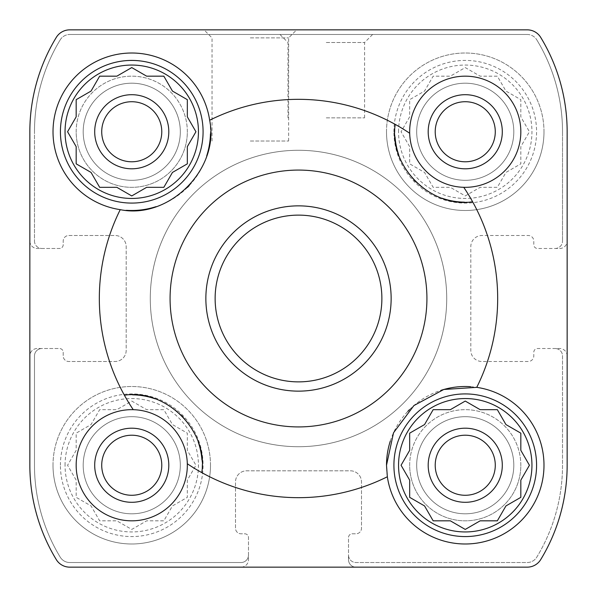 <?xml version="1.0" encoding="UTF-8"?>
<svg xmlns="http://www.w3.org/2000/svg" width="597" height="597" viewBox="0 0 597 597"><rect width="100%" height="100%" fill="white"/><g stroke="black" fill="none" stroke-linecap="round" stroke-linejoin="round"><path stroke-width="0.45" stroke-dasharray="2.98 2.24" d="M398.55 131.75A66.7 66.7 0 0 1 498.599 73.991A66.7 66.7 0 0 1 498.599 189.518A66.7 66.7 0 0 1 398.55 131.75M409.669 116.855L401.065 131.75L409.669 146.646L409.669 163.839L424.557 172.443L433.161 187.331L450.354 187.331L465.25 195.935L480.145 187.331L497.338 187.331L505.935 172.443L520.83 163.839L520.83 146.646L529.427 131.75L520.83 116.855L520.83 99.662L505.935 91.065L497.338 76.17L480.145 76.17L465.25 67.573L450.354 76.17L433.161 76.17L424.557 91.065L409.669 99.662L409.669 116.855L401.065 131.75L409.669 146.646L409.669 163.839L424.557 172.443L433.161 187.331L450.354 187.331L465.25 195.935L480.145 187.331L497.338 187.331L505.935 172.443L520.83 163.839L520.83 146.646L529.427 131.75L520.83 116.855L520.83 99.662L505.935 91.065L497.338 76.17L480.145 76.17L465.25 67.573L450.354 76.17L433.161 76.17L424.557 91.065L409.669 99.662L409.669 116.855M65.051 465.25A66.7 66.7 0 0 1 165.1 407.482A66.7 66.7 0 0 1 165.1 523.009A66.7 66.7 0 0 1 65.051 465.25M76.17 450.354L67.573 465.25L76.17 480.145L76.17 497.338L91.065 505.935L99.662 520.83L116.855 520.83L131.75 529.427L146.646 520.83L163.839 520.83L172.443 505.935L187.331 497.338L187.331 480.145L195.935 465.25L187.331 450.354L187.331 433.161L172.443 424.557L163.839 409.669L146.646 409.669L131.75 401.065L116.855 409.669L99.662 409.669L91.065 424.557L76.17 433.161L76.17 450.354L67.573 465.25L76.17 480.145L76.17 497.338L91.065 505.935L99.662 520.83L116.855 520.83L131.75 529.427L146.646 520.83L163.839 520.83L172.443 505.935L187.331 497.338L187.331 480.145L195.935 465.25L187.331 450.354L187.331 433.161L172.443 424.557L163.839 409.669L146.646 409.669L131.75 401.065L116.855 409.669L99.662 409.669L91.065 424.557L76.17 433.161L76.17 450.354M387.349 476.757A199.174 199.174 0 0 1 187.316 463.75M463.75 187.316A199.174 199.174 0 0 1 476.757 387.349M133.25 409.684A199.174 199.174 0 0 1 120.243 209.651M209.651 120.243A199.174 199.174 0 0 1 409.684 133.25M29.85 131.75L29.85 241.061A7.41 7.41 0 0 0 37.26 248.479L59.491 248.479A3.709 3.709 0 0 0 63.2 244.77L63.2 241.061A5.56 5.56 0 0 1 68.759 235.509L115.079 235.509A11.119 11.119 0 0 1 126.191 246.621L126.191 350.379A11.119 11.119 0 0 1 115.079 361.491L68.759 361.491A5.56 5.56 0 0 1 63.2 355.939L63.2 352.23A3.709 3.709 0 0 0 59.491 348.521L37.26 348.521A7.41 7.41 0 0 0 29.85 355.939L29.85 465.25A181.57 181.57 0 0 0 56.282 559.583A15.746 15.746 0 0 0 69.737 567.15L241.061 567.15A7.41 7.41 0 0 0 248.479 559.74L248.479 537.509A3.709 3.709 0 0 0 244.77 533.8L241.061 533.8A5.56 5.56 0 0 1 235.509 528.241L235.509 481.921A11.119 11.119 0 0 1 246.621 470.809L350.379 470.809A11.119 11.119 0 0 1 361.491 481.921L361.491 528.241A5.56 5.56 0 0 1 355.939 533.8L352.23 533.8A3.709 3.709 0 0 0 348.521 537.509L348.521 559.74A7.41 7.41 0 0 0 355.939 567.15L527.263 567.15A15.746 15.746 0 0 0 540.718 559.583A181.57 181.57 0 0 0 567.15 465.25L567.15 355.939A7.41 7.41 0 0 0 559.74 348.521L537.509 348.521A3.709 3.709 0 0 0 533.8 352.23L533.8 355.939A5.56 5.56 0 0 1 528.241 361.491L481.921 361.491A11.119 11.119 0 0 1 470.809 350.379L470.809 246.621A11.119 11.119 0 0 1 481.921 235.509L528.241 235.509A5.56 5.56 0 0 1 533.8 241.061L533.8 244.77A3.709 3.709 0 0 0 537.509 248.479L559.74 248.479A7.41 7.41 0 0 0 567.15 241.061L567.15 131.75A181.57 181.57 0 0 0 540.718 37.417A15.746 15.746 0 0 0 527.263 29.85L69.737 29.85A15.746 15.746 0 0 0 56.282 37.417A181.57 181.57 0 0 0 29.85 131.75A181.57 181.57 0 0 1 56.282 37.417A181.57 181.57 0 0 0 29.85 131.75L29.85 465.25A181.57 181.57 0 0 0 56.282 559.583A15.746 15.746 0 0 0 69.737 567.15L527.263 567.15A15.746 15.746 0 0 0 540.718 559.583A181.57 181.57 0 0 0 567.15 465.25L567.15 131.75A181.57 181.57 0 0 0 540.718 37.417A15.746 15.746 0 0 0 527.263 29.85L69.737 29.85A15.746 15.746 0 0 0 56.282 37.417A15.746 15.746 0 0 1 69.737 29.85M543.994 131.75A78.744 78.744 0 0 0 465.25 53.006A78.744 78.744 0 0 0 386.505 131.75A78.744 78.744 0 0 0 465.25 210.495A78.744 78.744 0 0 0 543.994 131.75M520.83 465.25A55.581 55.581 0 0 0 465.25 409.669A55.581 55.581 0 0 0 409.669 465.25A55.581 55.581 0 0 0 465.25 520.83A55.581 55.581 0 0 0 520.83 465.25M210.495 465.25A78.744 78.744 0 0 0 131.75 386.505A78.744 78.744 0 0 0 53.006 465.25A78.744 78.744 0 0 0 131.75 543.994A78.744 78.744 0 0 0 210.495 465.25M187.331 131.75A55.581 55.581 0 0 0 131.75 76.17A55.581 55.581 0 0 0 76.17 131.75A55.581 55.581 0 0 0 131.75 187.331A55.581 55.581 0 0 0 187.331 131.75M381.871 298.5A83.371 83.371 0 0 0 298.5 215.129A83.371 83.371 0 0 0 215.129 298.5A83.371 83.371 0 0 0 298.5 381.871A83.371 83.371 0 0 0 381.871 298.5M567.15 355.939A7.41 7.41 0 0 0 559.74 348.521L537.509 348.521A3.709 3.709 0 0 0 533.8 352.23L533.8 355.939A5.56 5.56 0 0 1 528.241 361.491L481.921 361.491A11.119 11.119 0 0 1 470.809 350.379L470.809 246.621A11.119 11.119 0 0 1 481.921 235.509L528.241 235.509A5.56 5.56 0 0 1 533.8 241.061L533.8 244.77A3.709 3.709 0 0 0 537.509 248.479L559.74 248.479A7.41 7.41 0 0 0 567.15 241.061M29.85 241.061A7.41 7.41 0 0 0 37.26 248.479L59.491 248.479A3.709 3.709 0 0 0 63.2 244.77L63.2 241.061A5.56 5.56 0 0 1 68.759 235.509L115.079 235.509A11.119 11.119 0 0 1 126.191 246.621L126.191 350.379A11.119 11.119 0 0 1 115.079 361.491L68.759 361.491A5.56 5.56 0 0 1 63.2 355.939L63.2 352.23A3.709 3.709 0 0 0 59.491 348.521L41.894 348.521A7.41 7.41 0 0 0 34.484 355.939L34.484 465.25A176.936 176.936 0 0 0 60.237 557.18A11.119 11.119 0 0 0 69.737 562.516L241.061 562.516A7.41 7.41 0 0 0 248.479 555.106L248.479 537.509A3.709 3.709 0 0 0 244.77 533.8L241.061 533.8A5.56 5.56 0 0 1 235.509 528.241L235.509 481.921A11.119 11.119 0 0 1 246.621 470.809L350.379 470.809A11.119 11.119 0 0 1 361.491 481.921L361.491 528.241A5.56 5.56 0 0 1 355.939 533.8L352.23 533.8A3.709 3.709 0 0 0 348.521 537.509L348.521 555.106A7.41 7.41 0 0 0 355.939 562.516L527.263 562.516A11.119 11.119 0 0 0 536.763 557.18A176.936 176.936 0 0 0 562.516 465.25L562.516 355.939A7.41 7.41 0 0 0 555.106 348.521A7.41 7.41 0 0 1 562.516 355.939L562.516 465.25A176.936 176.936 0 0 1 536.763 557.18A11.119 11.119 0 0 1 527.263 562.516L355.939 562.516A7.41 7.41 0 0 1 348.521 555.106L348.521 559.74A7.41 7.41 0 0 0 355.939 567.15M34.484 241.061A7.41 7.41 0 0 0 41.894 248.479A7.41 7.41 0 0 1 34.484 241.061L34.484 131.75L34.484 241.061M60.237 39.82A176.936 176.936 0 0 0 34.484 131.75A176.936 176.936 0 0 1 60.237 39.82A11.119 11.119 0 0 1 69.737 34.484A11.119 11.119 0 0 0 60.237 39.82M527.263 34.484L69.737 34.484L527.263 34.484A11.119 11.119 0 0 1 536.763 39.82A11.119 11.119 0 0 0 527.263 34.484M562.516 131.75A176.936 176.936 0 0 0 536.763 39.82A176.936 176.936 0 0 1 562.516 131.75L562.516 241.061L562.516 131.75M555.106 248.479A7.41 7.41 0 0 0 562.516 241.061A7.41 7.41 0 0 1 555.106 248.479M241.061 567.15A7.41 7.41 0 0 0 248.479 559.74L248.479 555.106A7.41 7.41 0 0 1 241.061 562.516L69.737 562.516A11.119 11.119 0 0 1 60.237 557.18A176.936 176.936 0 0 1 34.484 465.25L34.484 355.939A7.41 7.41 0 0 1 41.894 348.521L37.26 348.521A7.41 7.41 0 0 0 29.85 355.939M250.33 29.85L296.649 29.85L250.33 29.85M326.29 34.484L372.61 34.484L326.29 34.484M527.263 567.15A15.746 15.746 0 0 0 540.718 559.583A181.57 181.57 0 0 0 567.15 465.25M29.85 465.25A181.57 181.57 0 0 0 56.282 559.583A15.746 15.746 0 0 0 69.737 567.15M567.15 131.75A181.57 181.57 0 0 0 540.718 37.417A15.746 15.746 0 0 0 527.263 29.85M215.129 298.5A83.371 83.371 0 0 1 340.186 226.293A83.371 83.371 0 0 1 340.186 370.707A83.371 83.371 0 0 1 215.129 298.5M205.861 298.5A92.639 92.639 0 0 1 344.82 218.271A92.639 92.639 0 0 1 344.82 378.729A92.639 92.639 0 0 1 205.861 298.5A92.639 92.639 0 0 1 344.82 218.271A92.639 92.639 0 0 1 344.82 378.729A92.639 92.639 0 0 1 205.861 298.5A92.639 92.639 0 0 1 344.82 218.271A92.639 92.639 0 0 1 344.82 378.729A92.639 92.639 0 0 1 205.861 298.5M201.771 472.608A70.401 70.401 0 0 0 201.965 460.063M198.264 442.168A70.401 70.401 0 0 0 182.958 416.93M181.6 415.527A70.401 70.401 0 0 0 154.907 398.759M132.609 394.848A70.401 70.401 0 0 0 124.392 395.229M395.229 124.392A70.401 70.401 0 0 0 395.035 136.937M398.736 154.832A70.401 70.401 0 0 0 414.042 180.07M415.4 181.473A70.401 70.401 0 0 0 442.093 198.241M464.391 202.152A70.401 70.401 0 0 0 472.608 201.771M89.751 91.819L76.17 99.662L76.17 116.855L69.088 129.116M67.573 131.75L75.409 145.332M78.804 165.362L91.065 172.443M91.819 173.757L99.662 187.331M102.706 187.331L116.855 187.331M118.176 188.092L131.75 195.935M134.385 194.413L146.646 187.331M165.362 184.697L172.443 172.443M173.757 171.682L187.331 163.839L187.331 146.646M194.413 129.116L187.331 116.855M187.331 99.662L172.443 91.065M171.682 89.751L163.839 76.17L146.646 76.17L134.385 69.088M129.116 69.088L116.855 76.17M99.662 76.17L91.819 89.751M101.721 131.75A30.037 30.037 0 0 1 146.765 105.744A30.037 30.037 0 0 1 146.765 157.765A30.037 30.037 0 0 1 101.721 131.75A30.037 30.037 0 0 1 146.765 105.744A30.037 30.037 0 0 1 146.765 157.765A30.037 30.037 0 0 1 101.721 131.75A30.037 30.037 0 0 1 146.765 105.744A30.037 30.037 0 0 1 146.765 157.765A30.037 30.037 0 0 1 101.721 131.75M83.192 131.75A48.558 48.558 0 0 1 156.033 89.699A48.558 48.558 0 0 1 156.033 173.809A48.558 48.558 0 0 1 83.192 131.75A48.558 48.558 0 0 1 156.033 89.699A48.558 48.558 0 0 1 156.033 173.809A48.558 48.558 0 0 1 83.192 131.75M76.17 131.75A55.581 55.581 0 0 1 159.541 83.617A55.581 55.581 0 0 1 159.541 179.891A55.581 55.581 0 0 1 76.17 131.75M94.699 131.75A37.059 37.059 0 0 1 150.28 99.662A37.059 37.059 0 0 1 150.28 163.839A37.059 37.059 0 0 1 94.699 131.75M76.17 465.25A55.581 55.581 0 0 1 159.541 417.109A55.581 55.581 0 0 1 159.541 513.383A55.581 55.581 0 0 1 76.17 465.25M101.721 465.25A30.037 30.037 0 0 1 146.765 439.235A30.037 30.037 0 0 1 146.765 491.256A30.037 30.037 0 0 1 101.721 465.25A30.037 30.037 0 0 1 146.765 439.235A30.037 30.037 0 0 1 146.765 491.256A30.037 30.037 0 0 1 101.721 465.25A30.037 30.037 0 0 1 146.765 439.235A30.037 30.037 0 0 1 146.765 491.256A30.037 30.037 0 0 1 101.721 465.25M83.192 465.25A48.558 48.558 0 0 1 156.033 423.191A48.558 48.558 0 0 1 156.033 507.301A48.558 48.558 0 0 1 83.192 465.25A48.558 48.558 0 0 1 156.033 423.191A48.558 48.558 0 0 1 156.033 507.301A48.558 48.558 0 0 1 83.192 465.25M94.699 465.25A37.059 37.059 0 0 1 150.28 433.161A37.059 37.059 0 0 1 150.28 497.338A37.059 37.059 0 0 1 94.699 465.25M126.392 210.308A78.744 78.744 0 0 1 53.006 131.75A78.744 78.744 0 0 1 132.788 53.014A78.744 78.744 0 0 1 210.465 133.825M206.689 155.944A78.744 78.744 0 0 1 189.13 185.674M187.503 187.354A78.744 78.744 0 0 1 156.018 206.659M53.006 465.25A78.744 78.744 0 0 1 171.123 397.057A78.744 78.744 0 0 1 171.123 533.442A78.744 78.744 0 0 1 53.006 465.25M60.424 465.25A71.334 71.334 0 0 1 167.414 403.475A71.334 71.334 0 0 1 167.414 527.024A71.334 71.334 0 0 1 60.424 465.25M408.908 451.668L401.065 465.25L409.669 480.145M409.669 497.338L423.243 505.181M425.318 507.249L433.161 520.83L450.354 520.83L462.615 527.912M467.884 527.912L480.145 520.83M498.861 518.196L505.935 505.935L518.196 498.861M520.83 497.338L520.83 480.145L527.912 467.884M527.912 462.615L520.83 450.354M520.83 433.161L505.935 424.557L498.861 412.303M497.338 409.669L480.145 409.669L467.884 402.587M462.615 402.587L450.354 409.669M431.638 412.303L424.557 424.557L412.303 431.638M409.669 433.161L409.669 448.84M435.213 465.25A30.037 30.037 0 0 1 480.264 439.235A30.037 30.037 0 0 1 480.264 491.256A30.037 30.037 0 0 1 435.213 465.25A30.037 30.037 0 0 1 480.264 439.235A30.037 30.037 0 0 1 480.264 491.256A30.037 30.037 0 0 1 435.213 465.25A30.037 30.037 0 0 1 480.264 439.235A30.037 30.037 0 0 1 480.264 491.256A30.037 30.037 0 0 1 435.213 465.25M416.691 465.25A48.558 48.558 0 0 1 489.525 423.191A48.558 48.558 0 0 1 489.525 507.301A48.558 48.558 0 0 1 416.691 465.25A48.558 48.558 0 0 1 489.525 423.191A48.558 48.558 0 0 1 489.525 507.301A48.558 48.558 0 0 1 416.691 465.25M409.669 465.25A55.581 55.581 0 0 1 493.04 417.109A55.581 55.581 0 0 1 493.04 513.383A55.581 55.581 0 0 1 409.669 465.25M428.191 465.25A37.059 37.059 0 0 1 483.779 433.161A37.059 37.059 0 0 1 483.779 497.338A37.059 37.059 0 0 1 428.191 465.25M409.669 131.75A55.581 55.581 0 0 1 493.04 83.617A55.581 55.581 0 0 1 493.04 179.891A55.581 55.581 0 0 1 409.669 131.75M435.213 131.75A30.037 30.037 0 0 1 480.264 105.744A30.037 30.037 0 0 1 480.264 157.765A30.037 30.037 0 0 1 435.213 131.75A30.037 30.037 0 0 1 480.264 105.744A30.037 30.037 0 0 1 480.264 157.765A30.037 30.037 0 0 1 435.213 131.75A30.037 30.037 0 0 1 480.264 105.744A30.037 30.037 0 0 1 480.264 157.765A30.037 30.037 0 0 1 435.213 131.75M416.691 131.75A48.558 48.558 0 0 1 489.525 89.699A48.558 48.558 0 0 1 489.525 173.809A48.558 48.558 0 0 1 416.691 131.75A48.558 48.558 0 0 1 489.525 89.699A48.558 48.558 0 0 1 489.525 173.809A48.558 48.558 0 0 1 416.691 131.75M428.191 131.75A37.059 37.059 0 0 1 483.779 99.662A37.059 37.059 0 0 1 483.779 163.839A37.059 37.059 0 0 1 428.191 131.75M390.311 441.056A78.744 78.744 0 0 1 407.87 411.326M409.497 409.646A78.744 78.744 0 0 1 440.982 390.341M470.608 386.692A78.744 78.744 0 0 1 543.912 468.824A78.744 78.744 0 0 1 463.459 543.971A78.744 78.744 0 0 1 386.505 465.25M386.505 131.75A78.744 78.744 0 0 1 504.622 63.558A78.744 78.744 0 0 1 504.622 199.943A78.744 78.744 0 0 1 386.505 131.75M393.916 131.75A71.334 71.334 0 0 1 500.913 69.976A71.334 71.334 0 0 1 500.913 193.525A71.334 71.334 0 0 1 393.916 131.75M150.28 298.5A148.22 148.22 0 0 1 372.61 170.138A148.22 148.22 0 0 1 372.61 426.862A148.22 148.22 0 0 1 150.28 298.5A148.22 148.22 0 0 1 372.61 170.138A148.22 148.22 0 0 1 372.61 426.862A148.22 148.22 0 0 1 150.28 298.5A148.22 148.22 0 0 1 372.61 170.138A148.22 148.22 0 0 1 372.61 426.862A148.22 148.22 0 0 1 150.28 298.5A148.22 148.22 0 0 1 372.61 170.138A148.22 148.22 0 0 1 372.61 426.862A148.22 148.22 0 0 1 150.28 298.5M326.29 42.506L364.588 42.506L326.29 42.506M326.29 117.855L364.588 117.855L326.29 117.855M250.33 37.872L288.627 37.872L250.33 37.872M250.33 141.019L288.627 141.019L250.33 141.019M364.588 117.855L364.588 42.506L372.61 34.484M287.993 117.855L287.993 42.506L279.971 34.484M288.627 141.019L288.627 37.872L296.649 29.85M212.032 141.019L212.032 37.872L204.01 29.85"/><path stroke-width="0.9" d="M209.651 120.243A199.174 199.174 0 0 1 395.229 124.392C388.513 166.078 430.721 208.435 472.608 201.771A199.174 199.174 0 0 1 476.757 387.349A78.744 78.744 0 0 1 469.093 543.897A78.744 78.744 0 0 1 387.349 476.757A199.174 199.174 0 0 1 201.771 472.608C208.487 430.922 166.279 388.565 124.392 395.229A199.174 199.174 0 0 1 120.243 209.651A78.744 78.744 0 0 1 125.982 53.223A78.744 78.744 0 0 1 209.651 120.243C219.883 168.906 169.123 219.823 120.243 209.651M124.392 395.229A199.174 199.174 0 0 0 133.25 409.684A55.581 55.581 0 0 0 76.17 465.25A55.581 55.581 0 0 0 132.504 520.823A55.581 55.581 0 0 0 187.316 463.75A199.174 199.174 0 0 0 201.771 472.608M472.608 201.771A199.174 199.174 0 0 0 463.75 187.316A55.581 55.581 0 0 0 520.823 132.75A55.581 55.581 0 0 0 465.75 76.17A55.581 55.581 0 0 0 409.684 133.25A199.174 199.174 0 0 0 395.229 124.392M56.282 37.417A181.57 181.57 0 0 0 29.85 131.75L29.85 465.25A181.57 181.57 0 0 0 56.282 559.583A15.746 15.746 0 0 0 69.737 567.15L527.263 567.15A15.746 15.746 0 0 0 540.718 559.583A181.57 181.57 0 0 0 567.15 465.25L567.15 131.75A181.57 181.57 0 0 0 540.718 37.417A15.746 15.746 0 0 0 527.263 29.85L69.737 29.85A15.746 15.746 0 0 0 56.282 37.417M170.078 298.5A128.422 128.422 0 0 1 420.87 259.538A128.422 128.422 0 0 1 318.216 425.4A128.422 128.422 0 0 1 170.078 298.5M387.349 476.757L386.505 465.25L393.535 432.773L413.915 405.55L443.81 389.475L476.757 387.349M29.85 241.061L29.85 131.75M241.061 567.15L69.737 567.15M567.15 355.939L567.15 465.25M567.15 131.75L567.15 241.061M69.737 29.85L527.263 29.85M527.263 567.15L355.939 567.15M29.85 465.25L29.85 355.939M187.316 463.75A55.581 55.581 0 0 0 133.25 409.684M201.965 460.063A70.401 70.401 0 0 0 198.264 442.168M182.958 416.93A70.401 70.401 0 0 0 181.6 415.527M154.907 398.759A70.401 70.401 0 0 0 132.609 394.848M409.684 133.25A55.581 55.581 0 0 0 463.75 187.316M395.035 136.937A70.401 70.401 0 0 0 398.736 154.832M414.042 180.07A70.401 70.401 0 0 0 415.4 181.473M442.093 198.241A70.401 70.401 0 0 0 464.391 202.152M94.699 131.75A37.059 37.059 0 0 1 150.28 99.662A37.059 37.059 0 0 1 150.28 163.839A37.059 37.059 0 0 1 94.699 131.75M69.088 129.116L67.573 131.75L76.17 146.646L76.17 163.839L78.804 165.362M75.409 145.332L76.17 146.646L76.17 163.839L91.065 172.443L91.819 173.757M91.065 172.443L99.662 187.331L102.706 187.331M99.662 187.331L116.855 187.331L118.176 188.092M116.855 187.331L131.75 195.935L134.385 194.413M131.75 195.935L146.646 187.331L163.839 187.331L165.362 184.697M146.646 187.331L163.839 187.331L172.443 172.443L173.757 171.682M172.443 172.443L187.331 163.839L187.331 146.646L195.935 131.75L194.413 129.116M187.331 146.646L195.935 131.75L187.331 116.855L187.331 99.662L172.443 91.065L171.682 89.751M134.385 69.088L131.75 67.573L129.116 69.088M172.443 91.065L163.839 76.17L146.646 76.17L131.75 67.573L116.855 76.17L99.662 76.17L91.065 91.065L89.751 91.819M91.819 89.751L91.065 91.065L76.17 99.662L76.17 116.855L67.573 131.75M101.721 131.75A30.037 30.037 0 0 1 146.765 105.744A30.037 30.037 0 0 1 146.765 157.765A30.037 30.037 0 0 1 101.721 131.75M94.699 465.25A37.059 37.059 0 0 1 150.28 433.161A37.059 37.059 0 0 1 150.28 497.338A37.059 37.059 0 0 1 94.699 465.25M101.721 465.25A30.037 30.037 0 0 1 146.765 439.235A30.037 30.037 0 0 1 146.765 491.256A30.037 30.037 0 0 1 101.721 465.25M210.465 133.825A78.744 78.744 0 0 1 206.689 155.944M189.13 185.674A78.744 78.744 0 0 1 187.503 187.354M156.018 206.659A78.744 78.744 0 0 1 126.392 210.308M60.424 131.75A71.334 71.334 0 0 0 131.75 203.084A71.334 71.334 0 0 0 203.084 131.75A71.334 71.334 0 0 0 131.75 60.424A71.334 71.334 0 0 0 60.424 131.75M116.855 76.17L99.662 76.17M65.051 131.75A66.7 66.7 0 0 1 165.1 73.991A66.7 66.7 0 0 1 165.1 189.518A66.7 66.7 0 0 1 65.051 131.75M187.331 116.855L187.331 99.662M428.191 465.25A37.059 37.059 0 0 1 483.779 433.161A37.059 37.059 0 0 1 483.779 497.338A37.059 37.059 0 0 1 428.191 465.25M409.669 448.84L409.669 450.354L408.908 451.668M412.303 431.638L409.669 433.161L409.669 450.354L401.065 465.25L409.669 480.145L409.669 497.338L424.557 505.935L425.318 507.249M423.243 505.181L424.557 505.935L433.161 520.83L450.354 520.83L465.25 529.427L467.884 527.912M462.615 527.912L465.25 529.427L480.145 520.83L497.338 520.83L498.861 518.196M518.196 498.861L520.83 497.338L520.83 480.145L529.427 465.25L527.912 462.615M527.912 467.884L529.427 465.25L520.83 450.354L520.83 433.161L505.935 424.557L497.338 409.669L480.145 409.669L465.25 401.065L462.615 402.587M498.861 412.303L497.338 409.669M467.884 402.587L465.25 401.065L450.354 409.669L433.161 409.669L431.638 412.303M435.213 465.25A30.037 30.037 0 0 1 480.264 439.235A30.037 30.037 0 0 1 480.264 491.256A30.037 30.037 0 0 1 435.213 465.25M428.191 131.75A37.059 37.059 0 0 1 483.779 99.662A37.059 37.059 0 0 1 483.779 163.839A37.059 37.059 0 0 1 428.191 131.75M435.213 131.75A30.037 30.037 0 0 1 480.264 105.744A30.037 30.037 0 0 1 480.264 157.765A30.037 30.037 0 0 1 435.213 131.75M386.505 465.25A78.744 78.744 0 0 1 390.311 441.056M407.87 411.326A78.744 78.744 0 0 1 409.497 409.646M440.982 390.341A78.744 78.744 0 0 1 470.608 386.692M393.916 465.25A71.334 71.334 0 0 0 465.25 536.576A71.334 71.334 0 0 0 536.576 465.25A71.334 71.334 0 0 0 465.25 393.916A71.334 71.334 0 0 0 393.916 465.25M450.354 409.669L433.161 409.669L424.557 424.557L409.669 433.161M398.55 465.25A66.7 66.7 0 0 1 498.599 407.482A66.7 66.7 0 0 1 498.599 523.009A66.7 66.7 0 0 1 398.55 465.25M409.669 480.145L409.669 497.338M480.145 520.83L497.338 520.83L505.935 505.935L520.83 497.338M520.83 450.354L520.83 433.161M215.129 298.5A83.371 83.371 0 0 1 340.186 226.293A83.371 83.371 0 0 1 340.186 370.707A83.371 83.371 0 0 1 215.129 298.5M205.861 298.5A92.639 92.639 0 0 1 344.82 218.271A92.639 92.639 0 0 1 344.82 378.729A92.639 92.639 0 0 1 205.861 298.5"/></g></svg>
